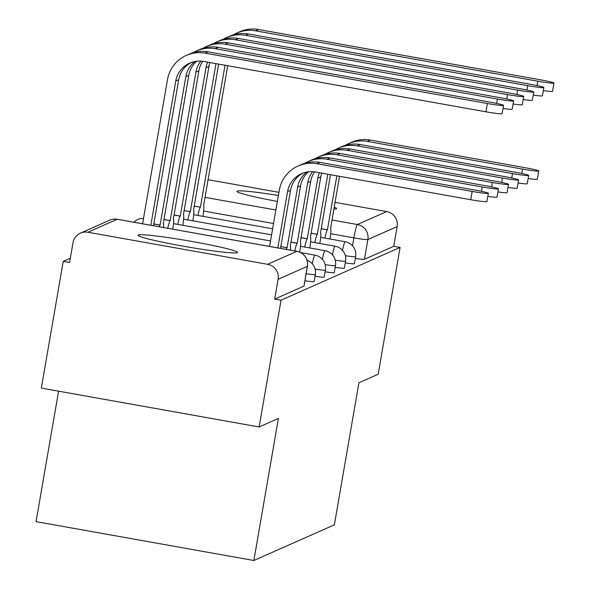 <?xml version="1.0" encoding="UTF-8"?>
<svg xmlns="http://www.w3.org/2000/svg" width="590" height="590" viewBox="0 0 590 590"><rect width="100%" height="100%" fill="white"/><g stroke="black" fill="none" stroke-linecap="round" stroke-linejoin="round"><path stroke-width="0.89" d="M345.268 262.882A12.95 0.789 9.8 0 0 354.369 263.76A12.95 0.789 9.8 0 0 354.435 263.701A12.95 0.789 9.8 0 0 354.398 263.619M335.186 267.344A12.95 0.789 9.8 0 0 344.287 268.229A12.95 0.789 9.8 0 0 344.354 268.162A12.95 0.789 9.8 0 0 344.317 268.089M325.105 271.813A12.95 0.789 9.8 0 0 334.206 272.691A12.95 0.789 9.8 0 0 334.272 272.632A12.95 0.789 9.8 0 0 334.235 272.55M315.023 276.282A12.95 0.789 9.8 0 0 324.124 277.16A12.95 0.789 9.8 0 0 324.19 277.101A12.95 0.789 9.8 0 0 324.153 277.02M304.942 280.744A12.95 0.789 9.8 0 0 314.042 281.629A12.95 0.789 9.8 0 0 314.109 281.563A12.95 0.789 9.8 0 0 314.072 281.489M138.237 234.997A50.519 3.068 9.8 0 0 137.986 235.24A50.519 3.068 9.8 0 0 184.98 246.472A50.519 3.068 9.8 0 0 237.298 252.675A50.519 3.068 9.8 0 0 237.549 252.439A50.519 3.068 9.8 0 0 190.548 241.207A50.519 3.068 9.8 0 0 138.237 234.997M278.392 195.46A50.519 3.068 9.8 0 0 237.246 191.131A50.519 3.068 9.8 0 0 236.988 191.374A50.519 3.068 9.8 0 0 277.359 201.411M333.844 209.089A50.519 3.068 9.8 0 0 336.3 208.808A50.519 3.068 9.8 0 0 336.558 208.572A50.519 3.068 9.8 0 0 334.176 207.171M70.328 258.191L63.233 261.333L69.583 262.462L72.998 242.719A12.95 12.877 -113.9 0 1 87.895 232.239L267.602 264.305L296.873 251.34L117.174 219.274L87.895 232.239M58.594 391.185L36.056 521.634L253.862 560.5L278.399 418.435L259.143 426.968L281.039 300.199L400.079 247.453L378.183 374.23L358.919 382.763L334.382 524.827L253.862 560.5M259.143 426.968L41.337 388.102L63.233 261.333M208.005 179.692L278.93 192.347M335.002 202.355L386.642 211.567A12.95 12.877 66.1 0 1 397.144 226.575L367.865 239.547A12.95 0.789 -170.2 0 1 353.875 237.851L330.673 233.714M400.079 247.453L393.729 246.325L397.144 226.575M274.689 299.064L303.961 286.091A12.95 0.789 9.8 0 0 304.027 286.032L307.442 266.282A12.95 0.789 -170.2 0 1 307.375 266.348L278.096 279.313L274.689 299.064L281.039 300.199M278.096 279.313A12.95 12.877 -113.9 0 0 267.602 264.305M393.729 246.325L364.45 259.29A12.95 0.789 -170.2 0 1 355.35 258.413M472.184 191.433A14.898 0.907 9.8 0 0 488.35 193.306A14.898 0.907 9.8 0 0 475.156 190.113L319.898 162.405A32.708 32.509 66.1 0 0 301.092 164.676L298.12 165.989A32.708 32.509 66.1 0 1 316.926 163.725L472.184 191.433L470.754 199.715L315.495 172.007A24.286 24.146 -113.9 0 0 287.559 191.647L277.838 247.918M488.35 193.306L486.92 201.588A14.898 0.907 -170.2 0 1 470.754 199.715M269.586 246.443L279.306 190.172A32.708 32.509 66.1 0 1 298.12 165.989M303.039 173.084A24.286 24.146 -113.9 0 0 290.531 190.334L280.501 248.39M487.37 103.516A14.898 0.907 9.8 0 0 503.536 105.396A14.898 0.907 9.8 0 0 490.342 102.203L208.086 51.832L205.114 53.152L487.37 103.516L485.939 111.798L203.683 61.434A24.286 24.146 -113.9 0 0 175.746 81.073L150.841 225.255M503.536 105.396L502.105 113.678A14.898 0.907 -170.2 0 1 485.939 111.798M191.226 62.511A24.286 24.146 -113.9 0 0 178.718 79.753L153.503 225.727M142.588 223.78L167.494 79.598A32.708 32.509 66.1 0 1 205.114 53.152M186.307 55.416L189.279 54.103A32.708 32.509 66.1 0 1 208.086 51.832M482.266 186.964A14.898 0.907 9.8 0 0 498.432 188.837A14.898 0.907 9.8 0 0 485.238 185.644L329.98 157.943A32.708 32.509 66.1 0 0 311.173 160.207L308.201 161.527A32.708 32.509 66.1 0 1 327.007 159.256L482.266 186.964L481.506 191.344M498.432 188.837L497.001 197.119A14.898 0.907 -170.2 0 1 487.812 196.381M306.83 172.044A24.286 24.146 -113.9 0 0 297.64 187.178L287.087 247.741A12.95 1.173 100.1 0 0 286.253 249.415M287.19 247.704L280.818 246.561M290.487 250.175A12.95 1.173 100.1 0 0 290.332 246.332A12.95 1.173 100.1 0 0 290.258 246.34L300.612 185.865A24.286 24.146 -113.9 0 1 308.496 171.793M304.742 163.312A32.708 32.509 66.1 0 1 308.201 161.527M492.348 182.494A14.898 0.907 9.8 0 0 508.514 184.375A14.898 0.907 9.8 0 0 495.32 181.182L340.061 153.474A32.708 32.509 66.1 0 0 321.255 155.745L318.283 157.058A32.708 32.509 66.1 0 1 337.089 154.794L492.348 182.494L491.588 186.875M508.514 184.375L507.083 192.657A14.898 0.907 -170.2 0 1 497.894 191.92M312.7 171.675A24.286 24.146 -113.9 0 0 307.722 182.716L297.168 243.279A12.95 1.173 100.1 0 0 294.779 250.942M297.272 243.235L290.899 242.099M299.742 252.159A12.95 1.173 100.1 0 0 300.413 241.863A12.95 1.173 100.1 0 0 300.34 241.87L310.694 181.396A24.286 24.146 -113.9 0 1 314.558 171.86M314.824 158.85A32.708 32.509 66.1 0 1 318.283 157.058M497.451 99.046A14.898 0.907 9.8 0 0 513.617 100.927A14.898 0.907 9.8 0 0 500.423 97.734L218.167 47.37L215.195 48.682L497.451 99.046L496.692 103.427M513.617 100.927L512.186 109.209A14.898 0.907 -170.2 0 1 502.997 108.472M195.017 61.471A24.286 24.146 -113.9 0 0 185.828 76.604L160.089 225.085A12.95 1.173 100.1 0 0 159.256 226.759M160.192 225.041L153.82 223.905M163.489 227.511A12.95 1.173 100.1 0 0 163.334 223.669A12.95 1.173 100.1 0 0 163.26 223.676L188.8 75.291L185.828 76.604M192.93 52.739A32.708 32.509 66.1 0 1 215.195 48.682M196.389 50.954L199.361 49.634A32.708 32.509 66.1 0 1 218.167 47.37M196.684 61.22A24.286 24.146 -113.9 0 0 188.8 75.291M507.533 94.584A14.898 0.907 9.8 0 0 523.699 96.458A14.898 0.907 9.8 0 0 510.505 93.264L228.249 42.9L225.277 44.221L507.533 94.584L506.773 98.965M523.699 96.458L522.268 104.74A14.898 0.907 -170.2 0 1 513.086 104.002M200.888 61.102A24.286 24.146 -113.9 0 0 195.91 72.142L170.171 220.616A12.95 1.173 100.1 0 0 167.781 228.278M170.274 220.572L163.902 219.436M172.796 229.171A12.95 1.173 100.1 0 0 173.416 219.2A12.95 1.173 100.1 0 0 173.342 219.215L198.882 70.822L195.91 72.142M203.012 48.277A32.708 32.509 66.1 0 1 225.277 44.221M206.47 46.485L209.443 45.165A32.708 32.509 66.1 0 1 228.249 42.9M202.746 61.286A24.286 24.146 -113.9 0 0 198.882 70.822M502.429 178.033A14.898 0.907 9.8 0 0 518.595 179.906A14.898 0.907 9.8 0 0 505.401 176.712L350.143 149.012A32.708 32.509 66.1 0 0 331.337 151.276L328.365 152.589A32.708 32.509 66.1 0 1 347.171 150.325L502.429 178.033L501.67 182.413M518.595 179.906L517.165 188.188A14.898 0.907 -170.2 0 1 507.983 187.45M319.456 172.715A24.286 24.146 -113.9 0 0 317.804 178.246L307.25 238.81A12.95 1.173 100.1 0 0 304.735 247.055M307.353 238.766L300.981 237.63M309.78 247.955A12.95 1.173 100.1 0 0 310.495 237.394A12.95 1.173 100.1 0 0 310.421 237.409L320.776 176.934A24.286 24.146 -113.9 0 1 321.757 173.121M324.906 154.381A32.708 32.509 66.1 0 1 328.365 152.589M512.511 173.563A14.898 0.907 9.8 0 0 528.677 175.436A14.898 0.907 9.8 0 0 515.483 172.243L360.225 144.543A32.708 32.509 66.1 0 0 341.418 146.807L338.446 148.127A32.708 32.509 66.1 0 1 357.252 145.855L512.511 173.563L511.751 177.944M528.677 175.436L527.246 183.719A14.898 0.907 -170.2 0 1 518.064 182.981M327.811 174.205L317.332 234.341A12.95 1.173 100.1 0 0 314.817 242.586M317.435 234.304L311.063 233.161M319.861 243.486A12.95 1.173 100.1 0 0 320.577 232.932A12.95 1.173 100.1 0 0 320.503 232.939L330.474 174.677M334.987 149.912A32.708 32.509 66.1 0 1 338.446 148.127M522.593 169.094A14.898 0.907 9.8 0 0 538.759 170.975A14.898 0.907 9.8 0 0 525.565 167.781L370.306 140.073A32.708 32.509 66.1 0 0 351.5 142.345L348.528 143.658A32.708 32.509 66.1 0 1 367.334 141.394L522.593 169.094L521.833 173.475M538.759 170.975L537.328 179.257A14.898 0.907 -170.2 0 1 528.146 178.519M336.846 175.82L327.413 229.879A12.95 1.173 100.1 0 0 324.898 238.117M327.516 229.834L321.144 228.699M329.943 239.016A12.95 1.173 100.1 0 0 330.658 228.463A12.95 1.173 100.1 0 0 330.584 228.478L339.508 176.292M345.069 145.45A32.708 32.509 66.1 0 1 348.528 143.658M517.614 90.115A14.898 0.907 9.8 0 0 533.78 91.996A14.898 0.907 9.8 0 0 520.587 88.802L238.331 38.431L235.358 39.751L517.614 90.115L516.855 94.496M533.78 91.996L532.35 100.278A14.898 0.907 -170.2 0 1 523.168 99.54M207.643 62.142A24.286 24.146 -113.9 0 0 205.991 67.673L180.252 216.147A12.95 1.173 100.1 0 0 177.738 224.392M180.356 216.102L173.984 214.967M182.782 225.292A12.95 1.173 100.1 0 0 183.497 214.731A12.95 1.173 100.1 0 0 183.424 214.745L208.963 66.353L205.991 67.673M213.093 43.808A32.708 32.509 66.1 0 1 235.358 39.751M216.552 42.015L219.524 40.703A32.708 32.509 66.1 0 1 238.331 38.431M209.944 62.547A24.286 24.146 -113.9 0 0 208.963 66.353M527.696 85.653A14.898 0.907 9.8 0 0 543.862 87.527A14.898 0.907 9.8 0 0 530.668 84.333L248.412 33.969L245.44 35.282L527.696 85.653L526.936 90.027M543.862 87.527L542.431 95.809A14.898 0.907 -170.2 0 1 533.249 95.071M215.999 63.632L190.334 211.685A12.95 1.173 100.1 0 0 187.819 219.923M190.437 211.64L184.065 210.505M192.864 220.822A12.95 1.173 100.1 0 0 193.579 210.269A12.95 1.173 100.1 0 0 193.505 210.276L218.661 64.104M223.175 39.338A32.708 32.509 66.1 0 1 245.44 35.282M226.634 37.554L229.606 36.233A32.708 32.509 66.1 0 1 248.412 33.969M537.778 81.184A14.898 0.907 9.8 0 0 553.944 83.057A14.898 0.907 9.8 0 0 540.75 79.864L258.494 29.5L255.522 30.82L537.778 81.184L537.018 85.565M553.944 83.057L552.513 91.339A14.898 0.907 -170.2 0 1 543.331 90.602M225.033 65.239L200.416 207.215A12.95 1.173 100.1 0 0 197.901 215.453M200.519 207.171L194.147 206.035M202.945 216.36A12.95 1.173 100.1 0 0 203.661 205.799A12.95 1.173 100.1 0 0 203.587 205.814L227.696 65.719M233.256 34.876A32.708 32.509 66.1 0 1 255.522 30.82M236.715 33.084L239.688 31.764A32.708 32.509 66.1 0 1 258.494 29.5M354.435 263.701L355.645 256.694A12.95 0.789 -170.2 0 1 355.578 256.753A12.95 0.789 -170.2 0 1 345.334 255.691M344.354 268.162L345.563 261.156A12.95 0.789 -170.2 0 1 345.497 261.223A12.95 0.789 -170.2 0 1 335.253 260.161M334.272 272.632L335.481 265.625A12.95 0.789 -170.2 0 1 335.415 265.684A12.95 0.789 -170.2 0 1 325.171 264.63M324.19 277.101L325.4 270.095A12.95 0.789 -170.2 0 1 325.333 270.154A12.95 0.789 -170.2 0 1 315.09 269.092M314.109 281.563L315.318 274.556A12.95 0.789 -170.2 0 1 315.252 274.616A12.95 0.789 -170.2 0 1 306.151 273.738M352.495 245.809L353.875 237.851A12.95 1.173 100.1 0 1 357.363 224.539L386.642 211.567M273.546 223.514L203.675 211.05M204.959 197.34L275.877 209.996M331.956 220.004L357.363 224.539A12.95 12.877 66.1 0 1 367.865 239.547L364.45 259.29M300.657 252.594L314.913 255.131A12.95 1.173 100.1 0 0 314.839 255.145A12.95 1.173 -79.9 0 0 312.243 263.752M300.509 246.296L324.994 250.669A12.95 1.173 100.1 0 0 324.92 250.676A12.95 1.173 -79.9 0 0 322.324 259.283M310.591 241.834L335.076 246.2A12.95 1.173 100.1 0 0 335.002 246.214A12.95 1.173 -79.9 0 0 332.406 254.821M320.672 237.364L345.157 241.73A12.95 1.173 100.1 0 0 345.084 241.745A12.95 1.173 -79.9 0 0 342.488 250.352M303.961 286.091L307.375 266.348A12.95 12.877 66.1 0 0 296.873 251.34A12.95 1.173 -79.9 0 1 296.947 251.325A12.95 1.173 -79.9 0 1 297.021 251.362M307.442 266.282A12.95 12.95 0 0 0 296.947 251.325L117.248 219.259A12.95 12.95 0 0 0 109.725 220.166A12.95 12.877 -113.9 0 1 117.174 219.274A12.95 1.173 -79.9 0 1 117.248 219.259A12.95 1.173 -79.9 0 1 117.314 219.296M287.559 191.647L290.531 190.334M316.926 163.725L319.898 162.405M178.718 79.753L175.746 81.073M287.087 247.741L280.81 246.62M297.64 187.178L300.612 185.865M327.007 159.256L329.98 157.943M297.168 243.279L290.892 242.158M307.722 182.716L310.694 181.396M337.089 154.794L340.061 153.474M153.813 223.964L160.089 225.085M163.895 219.495L170.171 220.616M307.25 238.81L300.974 237.689M317.804 178.246L320.776 176.934M347.171 150.325L350.143 149.012M317.332 234.341L311.055 233.22M357.252 145.855L360.225 144.543M327.413 229.879L321.137 228.758M367.334 141.394L370.306 140.073M173.976 215.026L180.252 216.147M184.058 210.564L190.334 211.685M194.14 206.094L200.416 207.215M315.318 274.556A12.95 12.95 0 0 0 307.036 260.197M325.4 270.095A12.95 12.95 0 0 0 314.913 255.131M143.518 218.411A12.95 12.95 0 0 0 133.834 222.216M173.512 223.64L270.53 240.949M335.481 265.625A12.95 12.95 0 0 0 324.994 250.669M183.593 219.17L271.584 234.872M345.563 261.156A12.95 12.95 0 0 0 335.076 246.2M193.675 214.701L272.632 228.795M355.645 256.694A12.95 12.95 0 0 0 345.157 241.73M109.725 220.166L80.447 233.139"/></g></svg>
